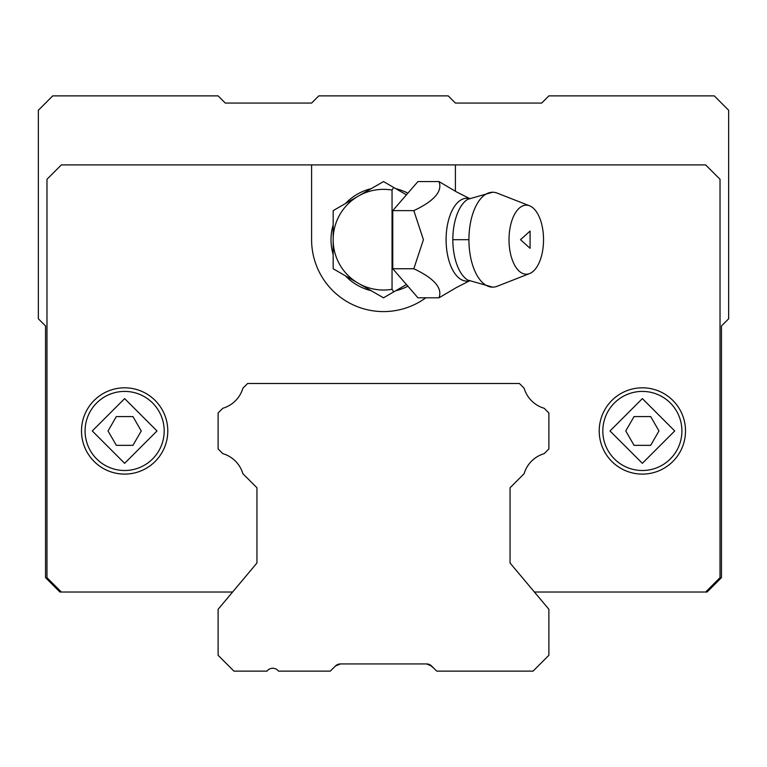 <?xml version="1.0" encoding="UTF-8"?>
<svg xmlns="http://www.w3.org/2000/svg" width="767" height="767" viewBox="0 0 767 767"><rect width="100%" height="100%" fill="white"/><g stroke="black" fill="none" stroke-linecap="round" stroke-linejoin="round"><path stroke-width="1.15" d="M337.547 664.558L335.38 666.044A7.191 7.191 0 0 1 340.462 663.934L335.38 666.044L330.289 671.125L278.517 671.125A7.191 7.191 0 0 0 267.012 671.125L233.935 671.125L218.116 655.306L218.116 609.286L256.945 563.007L256.945 487.764L242.871 473.69L256.945 487.764M340.462 663.934L426.548 663.934L431.629 666.044L436.711 671.125L533.065 671.125L548.884 655.306L548.884 609.286L510.055 563.007L510.055 487.764L524.139 473.69A29.482 29.482 0 0 1 544.158 453.661L548.884 448.935L548.884 412.982L544.158 408.255A29.482 29.482 0 0 1 524.139 388.227L519.403 383.5L247.597 383.5L242.871 388.227A29.482 29.482 0 0 1 222.842 408.255L218.116 412.982L218.116 448.935L222.842 453.661A29.482 29.482 0 0 1 242.871 473.69L242.871 473.69M429.462 664.558L431.629 666.044L426.548 663.934A7.191 7.191 0 0 1 431.629 666.044L429.462 664.558L433.834 668.249M705.64 592.028L720.021 577.647L720.021 179.286L705.64 164.905L61.36 164.905L46.979 179.286L46.979 577.647L61.36 592.028L59.931 592.028L45.541 577.647L45.541 325.975L38.35 318.784L38.35 110.256L52.731 95.875L218.116 95.875L225.306 103.066L311.594 103.066L318.784 95.875L448.216 95.875L455.406 103.066L541.694 103.066L548.884 95.875L714.269 95.875L728.65 110.256L728.65 318.784L721.459 325.975L721.459 577.647L707.078 592.028L534.407 592.028L510.055 563.007L510.055 487.764L524.139 473.68A29.482 29.482 0 0 1 544.158 453.661L548.884 448.935L548.884 412.982L544.158 408.255L548.884 412.982L548.884 448.935L544.158 453.661A29.482 29.482 0 0 0 530.591 462.165M531.876 401.083A29.482 29.482 0 0 1 524.139 388.227L519.403 383.5L524.139 388.236A29.482 29.482 0 0 0 524.206 388.466M236.418 462.165A29.482 29.482 0 0 0 222.852 453.661A29.482 29.482 0 0 1 236.418 462.165M642.362 470.507A39.548 39.548 0 0 1 602.814 430.958A39.548 39.548 0 0 1 642.362 391.41A39.548 39.548 0 0 1 681.911 430.958A39.548 39.548 0 0 1 642.362 470.507A39.548 39.548 0 0 0 681.911 430.958A39.548 39.548 0 0 0 642.362 391.41M124.638 470.507A39.548 39.548 0 0 1 85.089 430.958A39.548 39.548 0 0 1 124.638 391.41A39.548 39.548 0 0 1 164.186 430.958A39.548 39.548 0 0 1 124.638 470.507A39.548 39.548 0 0 0 164.186 430.958A39.548 39.548 0 0 0 124.638 391.41M371.238 290.722A52.492 52.492 0 0 1 345.438 275.832M333.166 254.577A52.492 52.492 0 0 1 333.166 224.798M345.438 203.543A52.492 52.492 0 0 1 371.238 188.653M642.362 474.102A43.144 43.144 0 0 1 599.219 430.958A43.144 43.144 0 0 1 642.362 387.814A43.144 43.144 0 0 1 685.506 430.958A43.144 43.144 0 0 1 642.362 474.102M124.638 474.102A43.144 43.144 0 0 1 81.494 430.958A43.144 43.144 0 0 1 124.638 387.814A43.144 43.144 0 0 1 167.781 430.958A43.144 43.144 0 0 1 124.638 474.102M61.36 592.028L232.602 592.028M720.021 179.286L705.64 164.905L61.36 164.905L46.979 179.286M395.772 188.653A52.492 52.492 0 0 1 407.862 193.188M407.862 286.187A52.492 52.492 0 0 1 395.772 290.722M455.406 164.905L455.406 191.079M425.838 297.807A71.906 71.906 0 0 1 311.594 239.688L311.594 164.905M634.06 445.339L650.665 445.339L658.978 430.958L650.675 416.577L634.06 416.577L625.757 430.958L634.06 445.339M132.95 445.339L141.253 430.958L132.94 416.577L116.335 416.577L108.032 430.958L116.335 445.339L132.95 445.339M406.452 284.557L383.5 297.807L333.166 268.747L333.166 210.628L383.5 181.568L406.452 194.818L392.762 210.628L392.762 268.747L417.929 297.807L438.983 297.807C442.674 288.095 434.285 278.411 413.816 268.747L423.422 239.688L413.816 210.628C434.323 200.916 442.712 191.232 438.983 181.568L456.614 191.961L470.085 198.787M492.654 192.229L467.745 199.295A42.271 21.14 90 0 0 452.837 239.688A42.271 21.14 90 0 0 467.745 280.08L492.654 287.146A47.458 23.729 -90 0 1 468.925 239.688A47.458 23.729 -90 0 1 492.654 192.229A47.458 23.729 -90 0 1 497.217 193.121L529.604 205.815A34.515 17.258 -90 0 1 543.535 239.688A34.515 17.258 -90 0 1 529.604 273.56A34.515 17.258 -90 0 1 509.02 239.688A34.515 17.258 -90 0 1 529.604 205.815M393.701 291.92L392.042 289.293A50.334 50.334 0 0 1 358.333 196.093A50.334 50.334 0 0 1 392.042 190.082L393.701 187.455M392.042 289.293L392.042 190.082M406.452 194.818L417.929 181.568L438.983 181.568M413.816 268.747L392.762 268.747M413.816 210.628L392.762 210.628M470.085 280.588L456.614 287.414L438.983 297.807M529.604 273.56L497.217 286.254A47.458 23.729 -90 0 1 492.654 287.146M520.525 239.688L530.083 231.059L530.083 248.316L520.525 239.688M642.362 463.316L610.005 430.958L642.362 398.6L674.72 430.958L642.362 463.316M124.638 463.316L92.28 430.958L124.638 398.6L156.995 430.958L124.638 463.316M469.155 198.528A41.428 20.709 90 0 0 446.097 239.688A41.428 20.709 90 0 0 469.155 280.847M452.837 239.688L468.925 239.688"/></g></svg>
